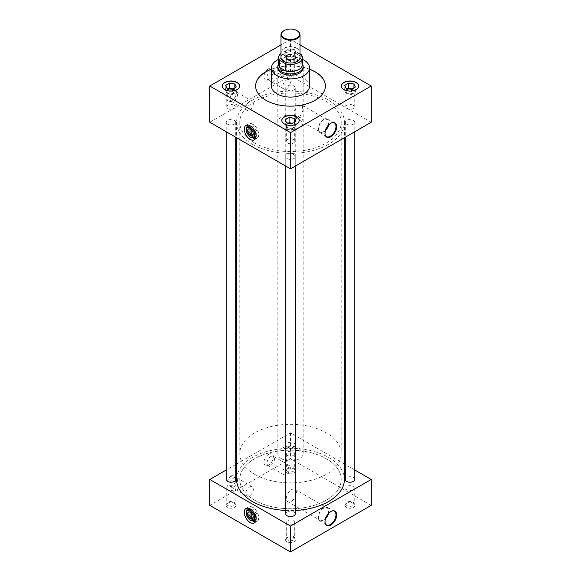 <?xml version="1.0" encoding="UTF-8"?>
<svg xmlns="http://www.w3.org/2000/svg" width="581" height="581" viewBox="0 0 581 581"><rect width="100%" height="100%" fill="white"/><g stroke="black" fill="none" stroke-linecap="round" stroke-linejoin="round"><path stroke-width="0.44" stroke-dasharray="2.9 2.18" d="M252.75 124.319A8.316 4.801 -120 0 0 248.588 123.906A8.316 4.801 -120 0 0 247.499 125.017A8.316 4.801 -120 0 1 248.588 123.906L245.988 125.409L248.588 123.906A8.316 4.801 -120 0 1 252.75 124.319A8.316 4.801 -120 0 1 258.182 131.647A8.316 4.801 -120 0 1 256.911 138.314A8.316 4.801 -120 0 0 258.182 131.647A8.316 4.801 -120 0 0 252.75 124.319M246.874 127.362A8.316 4.801 -120 0 0 252.103 137.486A8.316 4.801 -120 0 1 246.874 127.362M252.75 507.416A8.316 4.801 -120 0 0 248.588 507.002A8.316 4.801 -120 0 0 247.499 508.121A8.316 4.801 -120 0 1 248.588 507.002L245.988 508.506L248.588 507.002A8.316 4.801 -120 0 1 252.75 507.416A8.316 4.801 -120 0 1 258.182 514.751A8.316 4.801 -120 0 1 256.911 521.411A8.316 4.801 -120 0 0 258.182 514.751A8.316 4.801 -120 0 0 252.75 507.416M246.874 510.467A8.316 4.801 -120 0 0 252.103 520.583A8.316 4.801 -120 0 1 246.874 510.467M286.578 465.722A5.352 3.087 -60 0 1 289.251 465.454A5.352 3.087 -60 0 1 290.072 469.746A5.352 3.087 -60 0 1 286.578 474.459A5.352 3.087 -60 0 1 283.898 474.721A5.352 3.087 -60 0 1 283.085 470.436A5.352 3.087 -60 0 1 286.578 465.722M270.768 456.593A5.352 3.087 -60 0 1 273.44 456.325A5.352 3.087 -60 0 1 274.109 456.986A5.352 3.087 -60 0 1 270.768 465.33A5.352 3.087 -60 0 1 268.996 465.846A5.352 3.087 -60 0 1 268.095 465.592A5.352 3.087 -60 0 1 267.275 461.307A5.352 3.087 -60 0 1 270.768 456.593M268.64 454.349A6.594 3.806 -60 0 1 272.765 454.836A6.594 3.806 -60 0 1 268.64 465.12A6.594 3.806 -60 0 1 266.454 465.751A6.594 3.806 -60 0 1 264.115 461.045A6.594 3.806 -60 0 1 268.64 454.349M249.59 487.074A5.352 3.087 -60 0 1 252.263 486.813A5.352 3.087 -60 0 1 253.084 491.098A5.352 3.087 -60 0 1 249.59 495.811A5.352 3.087 -60 0 1 246.91 496.08A5.352 3.087 -60 0 1 246.097 491.787A5.352 3.087 -60 0 1 249.59 487.074M233.78 477.945A5.352 3.087 -60 0 1 236.452 477.684A5.352 3.087 -60 0 1 237.121 478.337A5.352 3.087 -60 0 1 233.78 486.682A5.352 3.087 -60 0 1 232.008 487.198A5.352 3.087 -60 0 1 231.107 486.951A5.352 3.087 -60 0 1 230.287 482.666A5.352 3.087 -60 0 1 233.78 477.945M231.652 475.708A6.594 3.806 -60 0 1 235.77 476.188A6.594 3.806 -60 0 1 231.652 486.471A6.594 3.806 -60 0 1 229.466 487.11A6.594 3.806 -60 0 1 227.127 482.404A6.594 3.806 -60 0 1 231.652 475.708M286.578 80.033A5.352 3.087 -60 0 1 289.251 79.764A5.352 3.087 -60 0 1 290.072 84.056A5.352 3.087 -60 0 1 286.578 88.77A5.352 3.087 -60 0 1 283.898 89.031A5.352 3.087 -60 0 1 283.085 84.746A5.352 3.087 -60 0 1 286.578 80.033M270.768 70.904A5.352 3.087 -60 0 1 273.44 70.642A5.352 3.087 -60 0 1 274.109 71.296A5.352 3.087 -60 0 1 270.768 79.641A5.352 3.087 -60 0 1 268.996 80.156A5.352 3.087 -60 0 1 268.095 79.909A5.352 3.087 -60 0 1 267.275 75.617A5.352 3.087 -60 0 1 270.768 70.904M268.64 68.66A6.594 3.806 -60 0 1 272.765 69.146A6.594 3.806 -60 0 1 268.64 79.43A6.594 3.806 -60 0 1 266.454 80.062A6.594 3.806 -60 0 1 264.115 75.356A6.594 3.806 -60 0 1 268.64 68.66M249.59 101.384A5.352 3.087 -60 0 1 252.263 101.123A5.352 3.087 -60 0 1 253.084 105.408A5.352 3.087 -60 0 1 249.59 110.121A5.352 3.087 -60 0 1 246.91 110.39A5.352 3.087 -60 0 1 246.097 106.105A5.352 3.087 -60 0 1 249.59 101.384M233.78 92.263A5.352 3.087 -60 0 1 236.452 91.994A5.352 3.087 -60 0 1 237.121 92.648A5.352 3.087 -60 0 1 233.78 101A5.352 3.087 -60 0 1 232.008 101.508A5.352 3.087 -60 0 1 231.107 101.261A5.352 3.087 -60 0 1 230.287 96.976A5.352 3.087 -60 0 1 233.78 92.263M231.652 90.019A6.594 3.806 -60 0 1 235.77 90.498A6.594 3.806 -60 0 1 231.652 100.789A6.594 3.806 -60 0 1 229.466 101.421A6.594 3.806 -60 0 1 227.127 96.715A6.594 3.806 -60 0 1 231.652 90.019M333.283 510.779A7.952 4.59 120 0 0 332.993 510.757A7.952 4.59 120 0 0 330.357 511.52A7.952 4.59 120 0 0 325.389 523.924A7.952 4.59 120 0 0 325.556 524.164M328.621 513.372A7.662 4.423 120 0 0 327.299 507.402A7.662 4.423 120 0 0 323.552 507.83A7.662 4.423 120 0 0 318.57 514.505A7.662 4.423 120 0 0 319.637 520.67A7.662 4.423 120 0 0 323.552 520.344A7.662 4.423 120 0 0 325.469 518.833M328.105 513.945A7.125 4.118 120 0 0 327.118 507.91A7.125 4.118 120 0 0 323.552 508.266A7.125 4.118 120 0 0 318.896 514.548A7.125 4.118 120 0 0 319.986 520.256A7.125 4.118 120 0 0 323.552 519.908A7.125 4.118 120 0 0 325.709 518.099M291.393 501.338A7.125 4.118 120 0 0 296.056 495.063A7.125 4.118 120 0 0 294.959 489.347A7.125 4.118 120 0 0 291.393 489.703A7.125 4.118 120 0 0 286.738 495.985A7.125 4.118 120 0 0 287.835 501.693A7.125 4.118 120 0 0 291.393 501.338M333.283 122.504A7.952 4.59 120 0 0 332.993 122.482A7.952 4.59 120 0 0 330.357 123.245A7.952 4.59 120 0 0 325.389 135.649A7.952 4.59 120 0 0 325.556 135.889M328.621 125.089A7.662 4.423 120 0 0 327.299 119.127A7.662 4.423 120 0 0 323.552 119.548A7.662 4.423 120 0 0 318.57 126.23A7.662 4.423 120 0 0 319.637 132.395A7.662 4.423 120 0 0 323.552 132.069A7.662 4.423 120 0 0 325.469 130.558M328.105 125.67A7.125 4.118 120 0 0 327.118 119.635A7.125 4.118 120 0 0 323.552 119.991A7.125 4.118 120 0 0 318.896 126.273A7.125 4.118 120 0 0 319.986 131.981A7.125 4.118 120 0 0 323.552 131.626A7.125 4.118 120 0 0 325.709 129.824M299.476 117.725L302.824 110.731L302.302 105.314L299.476 106.091L293.536 111.588L295.177 117.652L299.476 117.725M287.522 455.431A4.212 2.433 180 0 1 286.288 453.71A4.212 2.433 180 0 1 288.888 451.466A4.212 2.433 180 0 1 293.478 451.996A4.212 2.433 180 0 1 294.712 453.71A4.212 2.433 180 0 1 292.112 455.954A4.212 2.433 180 0 1 287.522 455.431M287.522 471.249A4.212 2.433 180 0 1 286.288 469.535A4.212 2.433 180 0 1 286.477 468.823A4.212 2.433 180 0 1 293.478 467.814A4.212 2.433 180 0 1 294.523 468.823A4.212 2.433 180 0 1 294.712 469.535A4.212 2.433 180 0 1 292.112 471.779A4.212 2.433 180 0 1 287.522 471.249M286.999 472.999A4.946 2.854 180 0 1 285.772 470.145A4.946 2.854 180 0 1 294.001 468.961A4.946 2.854 180 0 1 295.228 470.145A4.946 2.854 180 0 1 293.049 473.428A4.946 2.854 180 0 1 286.999 472.999M347.06 489.805A4.212 2.433 180 0 1 345.833 488.084A4.212 2.433 180 0 1 348.426 485.839A4.212 2.433 180 0 1 353.016 486.37A4.212 2.433 180 0 1 354.25 488.084A4.212 2.433 180 0 1 351.65 490.335A4.212 2.433 180 0 1 347.06 489.805M347.06 505.63A4.212 2.433 180 0 1 345.833 503.909A4.212 2.433 180 0 1 346.015 503.197A4.212 2.433 180 0 1 353.016 502.187A4.212 2.433 180 0 1 354.069 503.197A4.212 2.433 180 0 1 354.25 503.909A4.212 2.433 180 0 1 351.65 506.153A4.212 2.433 180 0 1 347.06 505.63M346.545 507.38A4.946 2.854 180 0 1 345.31 504.519A4.946 2.854 180 0 1 353.538 503.335A4.946 2.854 180 0 1 354.766 504.519A4.946 2.854 180 0 1 352.587 507.801A4.946 2.854 180 0 1 346.545 507.38M227.984 489.805A4.212 2.433 180 0 1 226.75 488.084A4.212 2.433 180 0 1 229.35 485.839A4.212 2.433 180 0 1 233.94 486.37A4.212 2.433 180 0 1 235.167 488.084A4.212 2.433 180 0 1 232.574 490.335A4.212 2.433 180 0 1 227.984 489.805M227.984 505.63A4.212 2.433 180 0 1 226.75 503.909A4.212 2.433 180 0 1 226.931 503.197A4.212 2.433 180 0 1 233.94 502.187A4.212 2.433 180 0 1 234.985 503.197A4.212 2.433 180 0 1 235.167 503.909A4.212 2.433 180 0 1 232.574 506.153A4.212 2.433 180 0 1 227.984 505.63M227.461 507.38A4.946 2.854 180 0 1 226.234 504.519A4.946 2.854 180 0 1 234.455 503.335A4.946 2.854 180 0 1 235.69 504.519A4.946 2.854 180 0 1 233.511 507.801A4.946 2.854 180 0 1 227.461 507.38M287.522 524.178A4.212 2.433 180 0 1 286.288 522.464A4.212 2.433 180 0 1 288.888 520.213A4.212 2.433 180 0 1 293.478 520.743A4.212 2.433 180 0 1 294.712 522.464A4.212 2.433 180 0 1 292.112 524.708A4.212 2.433 180 0 1 287.522 524.178M287.522 540.003A4.212 2.433 180 0 1 286.288 538.282A4.212 2.433 180 0 1 286.477 537.57A4.212 2.433 180 0 1 293.478 536.561A4.212 2.433 180 0 1 294.523 537.57A4.212 2.433 180 0 1 294.712 538.282A4.212 2.433 180 0 1 292.112 540.526A4.212 2.433 180 0 1 287.522 540.003M286.999 541.753A4.946 2.854 180 0 1 285.772 538.899A4.946 2.854 180 0 1 294.001 537.715A4.946 2.854 180 0 1 295.228 538.899A4.946 2.854 180 0 1 293.049 542.182A4.946 2.854 180 0 1 286.999 541.753M233.94 105.212A4.212 2.433 0 0 0 229.35 104.689A4.212 2.433 0 0 0 226.75 106.933A4.212 2.433 0 0 0 227.984 108.654A4.212 2.433 0 0 0 232.574 109.177A4.212 2.433 0 0 0 235.167 106.933A4.212 2.433 0 0 0 233.94 105.212M230.04 89.031A4.212 2.433 0 0 0 226.75 91.406A4.212 2.433 0 0 0 227.984 93.12A4.212 2.433 0 0 0 232.574 93.65A4.212 2.433 0 0 0 235.167 91.406A4.212 2.433 0 0 0 233.94 89.685A4.212 2.433 0 0 0 232.596 89.162M293.478 139.593A4.212 2.433 0 0 0 288.888 139.062A4.212 2.433 0 0 0 286.288 141.306A4.212 2.433 0 0 0 287.522 143.028A4.212 2.433 0 0 0 292.112 143.551A4.212 2.433 0 0 0 294.712 141.306A4.212 2.433 0 0 0 293.478 139.593M289.578 123.404A4.212 2.433 0 0 0 286.288 125.779A4.212 2.433 0 0 0 287.522 127.493A4.212 2.433 0 0 0 292.112 128.023A4.212 2.433 0 0 0 294.712 125.779A4.212 2.433 0 0 0 293.478 124.058A4.212 2.433 0 0 0 292.134 123.535M293.478 70.838A4.212 2.433 0 0 0 288.888 70.316A4.212 2.433 0 0 0 286.288 72.56A4.212 2.433 0 0 0 287.522 74.281A4.212 2.433 0 0 0 292.112 74.804A4.212 2.433 0 0 0 294.712 72.56A4.212 2.433 0 0 0 293.478 70.838M293.478 55.311A4.212 2.433 0 0 0 288.888 54.781A4.212 2.433 0 0 0 286.288 57.025A4.212 2.433 0 0 0 287.522 58.746A4.212 2.433 0 0 0 292.112 59.277A4.212 2.433 0 0 0 294.712 57.025A4.212 2.433 0 0 0 293.478 55.311M222.247 86.119A8.715 5.033 0 0 0 222.247 86.228A8.715 5.033 0 0 0 224.803 89.779A8.715 5.033 0 0 0 234.296 90.876A8.715 5.033 0 0 0 239.67 86.228A8.715 5.033 0 0 0 239.67 86.119M281.792 120.499A8.715 5.033 0 0 0 281.785 120.601A8.715 5.033 0 0 0 284.341 124.16A8.715 5.033 0 0 0 293.833 125.249A8.715 5.033 0 0 0 299.215 120.601A8.715 5.033 0 0 0 299.208 120.499M296.659 48.085A8.715 5.033 0 0 0 287.167 46.996A8.715 5.033 0 0 0 281.785 51.644A8.715 5.033 0 0 0 284.341 55.202A8.715 5.033 0 0 0 293.833 56.292A8.715 5.033 0 0 0 299.215 51.644A8.715 5.033 0 0 0 296.659 48.085M296.659 48.296A8.715 5.033 0 0 0 287.167 47.206A8.715 5.033 0 0 0 281.785 51.847A8.715 5.033 0 0 0 284.341 55.406A8.715 5.033 0 0 0 293.833 56.495A8.715 5.033 0 0 0 299.215 51.847A8.715 5.033 0 0 0 296.659 48.296M353.016 105.212A4.212 2.433 0 0 0 348.426 104.689A4.212 2.433 0 0 0 345.833 106.933A4.212 2.433 0 0 0 347.06 108.654A4.212 2.433 0 0 0 351.65 109.177A4.212 2.433 0 0 0 354.25 106.933A4.212 2.433 0 0 0 353.016 105.212M349.116 89.031A4.212 2.433 0 0 0 345.833 91.406A4.212 2.433 0 0 0 347.06 93.12A4.212 2.433 0 0 0 351.65 93.65A4.212 2.433 0 0 0 354.25 91.406A4.212 2.433 0 0 0 353.016 89.685A4.212 2.433 0 0 0 351.679 89.162M341.33 86.119A8.715 5.033 0 0 0 341.33 86.228A8.715 5.033 0 0 0 343.879 89.779A8.715 5.033 0 0 0 353.371 90.876A8.715 5.033 0 0 0 358.753 86.228A8.715 5.033 0 0 0 358.753 86.119M346.675 124.196A4.757 2.745 0 0 0 351.861 124.792A4.757 2.745 0 0 0 354.795 122.257A4.757 2.745 0 0 0 353.401 120.318A4.757 2.745 0 0 0 348.222 119.722A4.757 2.745 0 0 0 345.281 122.257A4.757 2.745 0 0 0 346.675 124.196M354.795 479.47A4.757 2.745 0 0 0 353.401 477.531A4.757 2.745 0 0 0 348.222 476.936A4.757 2.745 0 0 0 345.281 479.47M287.137 89.823A4.757 2.745 0 0 0 292.323 90.418A4.757 2.745 0 0 0 295.257 87.884A4.757 2.745 0 0 0 293.863 85.944A4.757 2.745 0 0 0 288.677 85.349A4.757 2.745 0 0 0 285.743 87.884A4.757 2.745 0 0 0 287.137 89.823M287.137 447.036A4.757 2.745 0 0 0 292.323 447.631A4.757 2.745 0 0 0 295.257 445.097A4.757 2.745 0 0 0 293.863 443.158A4.757 2.745 0 0 0 288.677 442.562A4.757 2.745 0 0 0 285.743 445.097A4.757 2.745 0 0 0 287.137 447.036M227.599 124.196A4.757 2.745 0 0 0 232.778 124.792A4.757 2.745 0 0 0 235.719 122.257A4.757 2.745 0 0 0 234.325 120.318A4.757 2.745 0 0 0 229.139 119.722A4.757 2.745 0 0 0 226.205 122.257A4.757 2.745 0 0 0 227.599 124.196M235.719 479.47A4.757 2.745 0 0 0 234.325 477.531A4.757 2.745 0 0 0 229.139 476.936A4.757 2.745 0 0 0 226.205 479.47M287.137 158.577A4.757 2.745 0 0 0 292.323 159.172A4.757 2.745 0 0 0 295.257 156.63A4.757 2.745 0 0 0 293.863 154.691A4.757 2.745 0 0 0 288.677 154.096A4.757 2.745 0 0 0 285.743 156.63A4.757 2.745 0 0 0 287.137 158.577M295.257 513.844A4.757 2.745 0 0 0 293.863 511.905A4.757 2.745 0 0 0 288.677 511.309A4.757 2.745 0 0 0 285.743 513.844M309.52 86.119A19.02 10.981 0 0 0 303.95 78.355A19.02 10.981 0 0 0 283.223 75.973A19.02 10.981 0 0 0 271.48 86.119M309.52 69.146A34.875 20.132 0 0 0 271.48 69.146M309.52 69.248A34.875 20.132 0 0 0 271.48 69.248M255.625 86.068A34.875 20.132 0 0 0 255.625 86.119A34.875 20.132 0 0 0 265.844 100.36A34.875 20.132 0 0 0 303.848 104.725A34.875 20.132 0 0 0 325.375 86.119A34.875 20.132 0 0 0 325.375 86.068M252.379 144.262A53.91 31.12 0 0 0 311.133 151.009A53.91 31.12 0 0 0 344.41 122.257A53.91 31.12 0 0 0 328.621 100.252A53.91 31.12 0 0 0 269.867 93.505A53.91 31.12 0 0 0 236.59 122.257A53.91 31.12 0 0 0 252.379 144.262M285.743 510.474A53.91 31.12 0 0 0 295.257 510.474M344.41 479.47A53.91 31.12 0 0 0 328.621 457.465A53.91 31.12 0 0 0 269.867 450.718A53.91 31.12 0 0 0 236.59 479.47M303.166 67.432A12.695 7.328 0 0 0 299.476 62.719A12.695 7.328 0 0 0 286.019 61.041A12.695 7.328 0 0 0 277.834 67.432M281.524 127.442A12.695 7.328 180 0 1 277.805 122.257A12.695 7.328 180 0 1 285.641 115.488A12.695 7.328 180 0 1 299.476 117.079A12.695 7.328 180 0 1 303.195 122.257A12.695 7.328 180 0 1 295.359 129.026A12.695 7.328 180 0 1 281.524 127.442M254.623 500.183A50.736 29.29 180 0 1 239.764 479.47A50.736 29.29 180 0 1 271.087 452.41A50.736 29.29 180 0 1 326.377 458.758A50.736 29.29 180 0 1 341.236 479.47A50.736 29.29 180 0 1 309.913 506.538A50.736 29.29 180 0 1 254.623 500.183M254.623 142.97A50.736 29.29 180 0 1 239.764 122.257A50.736 29.29 180 0 1 271.087 95.197A50.736 29.29 180 0 1 326.377 101.544A50.736 29.29 180 0 1 341.236 122.257A50.736 29.29 180 0 1 309.913 149.317A50.736 29.29 180 0 1 254.623 142.97M354.795 470L345.281 464.51M344.41 464.001L290.5 432.881L236.59 464.001M235.719 464.51L226.205 470M371.201 122.257L290.5 75.668L209.799 122.257M290.5 432.881L290.5 458.765L209.799 505.361M371.201 505.361L290.5 458.765M300.014 44.919L290.5 39.428L290.5 75.668M290.5 39.428L280.986 44.919M302.381 59.32A19.02 10.981 0 0 0 278.619 59.32M347.496 88.675L350.118 89.082M347.845 88.784L344.736 90.585L346.16 93.643L351.461 94.463L351.461 89.285M346.16 93.643L346.16 88.465M345.412 87.23L345.797 87.695M344.736 90.585L344.736 85.407M351.461 94.463L355.347 92.226L353.923 89.162L352.151 88.886M353.923 89.162L353.923 87.992M355.347 92.226L355.347 87.048M352.442 88.719L354.366 87.615M287.958 54.302A4.946 2.854 0 0 0 290.58 54.708L291.923 54.912L292.904 54.345A4.946 2.854 0 0 0 294.821 53.234L295.802 52.668L295.446 51.898A4.946 2.854 0 0 0 294.741 50.38L294.385 49.61L293.042 49.4A4.946 2.854 0 0 0 290.42 48.993L289.077 48.789L288.096 49.356A4.946 2.854 0 0 0 286.179 50.467L285.198 51.034L285.554 51.803A4.946 2.854 0 0 0 285.772 52.689A4.946 2.854 0 0 0 286.259 53.321L286.615 54.091L290.58 54.708M291.923 60.09L295.802 57.846L294.385 54.788L289.077 53.968L285.198 56.204L286.615 59.269L291.923 60.09L291.923 54.912M286.615 59.269L286.615 54.091M285.554 51.803L285.772 52.689M285.198 56.204L285.198 51.034M288.096 49.356L286.179 50.467M289.077 53.968L289.077 48.789M293.042 49.4L290.42 48.993M294.385 54.788L294.385 49.61M295.446 51.898L294.741 50.38M295.802 57.846L295.802 52.668M292.904 54.345L294.821 53.234M287.958 123.049L290.58 123.455M288.307 123.157L285.198 124.959L286.615 128.016L291.923 128.837L291.923 123.666M286.615 128.016L286.615 122.845M285.874 121.603L286.259 122.068M285.198 124.959L285.198 119.78M291.923 128.837L295.802 126.6L294.385 123.535L292.613 123.259M294.385 123.535L294.385 122.366M295.802 126.6L295.802 121.422M292.904 123.099L294.821 121.988M228.42 88.675L231.042 89.082M228.769 88.784L225.653 90.585L227.077 93.643L232.378 94.463L232.378 89.285M227.077 93.643L227.077 88.465M226.329 87.23L226.721 87.695M225.653 90.585L225.653 85.407M232.378 94.463L236.264 92.226L234.84 89.162L233.075 88.886M234.84 89.162L234.84 87.992M236.264 92.226L236.264 87.048M233.366 88.719L235.283 87.615M255.4 521.803A8.316 4.801 -120 0 0 256.911 521.411L254.311 522.915L256.911 521.411A8.316 4.801 -120 0 1 255.4 521.803M255.4 138.706A8.316 4.801 -120 0 0 256.911 138.314L254.311 139.818L256.911 138.314A8.316 4.801 -120 0 1 255.4 138.706M300.014 57.548A9.514 5.49 0 0 0 297.225 53.663A9.514 5.49 0 0 0 286.861 52.472A9.514 5.49 0 0 0 280.986 57.548M254.645 474.292A50.714 29.275 0 0 0 309.905 480.64A50.714 29.275 0 0 0 341.214 453.587A50.714 29.275 0 0 0 326.355 432.881A50.714 29.275 0 0 0 271.095 426.541A50.714 29.275 0 0 0 239.786 453.587A50.714 29.275 0 0 0 254.645 474.292M254.645 500.176A50.714 29.275 0 0 0 309.905 506.523A50.714 29.275 0 0 0 341.214 479.47A50.714 29.275 0 0 0 326.355 458.772A50.714 29.275 0 0 0 271.095 452.425A50.714 29.275 0 0 0 239.786 479.47A50.714 29.275 0 0 0 254.645 500.176M278.168 64.905A12.666 7.313 180 0 1 287.036 59.545A12.666 7.313 180 0 1 299.455 61.412A12.666 7.313 180 0 1 302.832 64.905M281.545 458.758A12.666 7.313 0 0 0 295.351 460.341A12.666 7.313 0 0 0 303.166 453.587A12.666 7.313 0 0 0 299.455 448.416A12.666 7.313 0 0 0 285.649 446.833A12.666 7.313 0 0 0 277.834 453.587A12.666 7.313 0 0 0 281.545 458.758M295.293 58.376L301.401 61.898L295.344 58.34A11.881 6.863 0 0 0 278.938 63.031A11.881 6.863 0 0 0 278.619 64.607M302.381 64.607A11.881 6.863 0 0 0 302.062 63.031A11.881 6.863 0 0 0 301.35 61.811L301.401 61.898M300.014 53.975L295.344 51.281A11.881 6.863 0 0 0 280.986 53.43M301.35 61.811L301.35 54.752M295.344 51.281L295.344 58.34M283.956 30.677A9.514 5.49 180 0 1 297.225 30.778M251.784 127.813L251.784 134.117A3.958 2.288 -120 0 0 252.394 134.545A3.958 2.288 -120 0 0 253.004 134.821L253.004 128.517A3.958 2.288 -120 0 0 252.394 128.089A3.958 2.288 -120 0 0 251.784 127.813L249.99 128.844A3.958 2.288 -120 0 0 248.617 128.924A3.958 2.288 -120 0 0 248.574 128.953M251.784 134.117L251.21 134.451M252.837 137.864A8.33 4.808 -120 0 0 257.005 138.271A8.33 4.808 -120 0 0 258.284 131.596A8.33 4.808 -120 0 0 252.837 124.254A8.33 4.808 -120 0 0 248.675 123.84A8.33 4.808 -120 0 0 247.397 130.522A8.33 4.808 -120 0 0 252.837 137.864M248.828 126.237L248.828 131.459L252.75 136.332L256.671 135.983L256.671 130.761L252.75 125.888L250.571 126.077M256.025 136.353L256.671 135.983M250.505 137.632L252.75 136.332M255.052 131.691L256.671 130.761M251.377 126.68L252.75 125.888M246.591 132.751L248.828 131.459M253.004 134.821L251.21 135.86M252.532 135.801A3.958 2.288 -120 0 0 252.575 135.78A3.958 2.288 -120 0 0 253.287 133.005A3.958 2.288 -120 0 0 251.21 129.548L253.004 128.517M251.784 510.91L251.784 517.221A3.958 2.288 -120 0 0 252.394 517.649A3.958 2.288 -120 0 0 253.004 517.925L253.004 511.614A3.958 2.288 -120 0 0 252.394 511.186A3.958 2.288 -120 0 0 251.784 510.91L249.99 511.948A3.958 2.288 -120 0 0 248.617 512.028A3.958 2.288 -120 0 0 248.574 512.05M251.784 517.221L251.21 517.548M252.837 520.961A8.33 4.808 -120 0 0 257.005 521.375A8.33 4.808 -120 0 0 258.284 514.701A8.33 4.808 -120 0 0 252.837 507.358A8.33 4.808 -120 0 0 248.675 506.944A8.33 4.808 -120 0 0 247.397 513.619A8.33 4.808 -120 0 0 252.837 520.961M248.828 509.334L248.828 514.563L252.75 519.436L256.671 519.087L256.671 513.858L252.75 508.985L250.571 509.181M256.025 519.458L256.671 519.087M250.505 520.729L252.75 519.436M255.052 514.795L256.671 513.858M251.377 509.777L252.75 508.985M246.591 515.855L248.828 514.563M253.004 517.925L251.21 518.956M252.532 518.906A3.958 2.288 -120 0 0 252.575 518.877A3.958 2.288 -120 0 0 253.287 516.102A3.958 2.288 -120 0 0 251.21 512.653L253.004 511.614M289.251 465.454L273.44 456.325M274.109 456.986L272.765 454.836M252.263 486.813L236.452 477.684M237.121 478.337L235.77 476.188M289.251 79.764L273.44 70.642M274.109 71.296L272.765 69.146M252.263 101.123L236.452 91.994M237.121 92.648L235.77 90.498M332.993 510.757L333.581 510.779M327.299 507.402L334.242 511.077M294.959 489.347L327.118 507.91M332.993 122.482L333.581 122.504M327.299 119.127L334.242 122.802M302.302 105.314L327.118 119.635M286.288 453.71L286.288 469.535M286.477 468.823L285.772 470.145M345.833 488.084L345.833 503.909M346.015 503.197L345.31 504.519M226.75 488.084L226.75 503.909M226.931 503.197L226.234 504.519M286.288 522.464L286.288 538.282M286.477 537.57L285.772 538.899M226.75 106.933L226.75 91.406M286.288 141.306L286.288 125.779M286.288 72.56L286.288 57.025M345.833 106.933L345.833 91.406M354.795 122.257L354.795 131.727M295.257 87.884L295.257 445.097M235.719 122.257L235.719 137.218M295.257 156.63L295.257 166.108M344.41 122.257L344.41 137.726M277.805 122.257L277.805 67.897M239.764 122.257L239.786 453.587M341.236 122.257L341.214 453.587M303.195 122.257L303.195 67.897M236.59 122.257L236.59 137.726M285.743 156.63L285.743 166.108M226.205 122.257L226.205 131.727M285.743 87.884L285.743 445.097M345.281 122.257L345.281 137.218M354.25 106.933L354.25 91.406M294.712 72.56L294.712 57.025M294.712 141.306L294.712 125.779M235.167 106.933L235.167 91.406M294.523 537.57L295.228 538.899M294.712 522.464L294.712 538.282M234.985 503.197L235.69 504.519M235.167 488.084L235.167 503.909M354.069 503.197L354.766 504.519M354.25 488.084L354.25 503.909M294.523 468.823L295.228 470.145M294.712 453.71L294.712 469.535M295.177 117.652L319.986 131.981M319.637 132.395L326.297 136.571M325.389 135.649L325.701 136.15M287.835 501.693L319.986 520.256M319.637 520.67L326.297 524.846M325.389 523.924L325.701 524.425M232.008 101.508L229.466 101.421M246.91 110.39L231.107 101.261M268.996 80.156L266.454 80.062M283.898 89.031L268.095 79.909M232.008 487.198L229.466 487.11M246.91 496.08L231.107 486.951M268.996 465.846L266.454 465.751M283.898 474.721L268.095 465.592M303.166 68.362L303.166 453.587M302.062 63.031L302.381 63.808M278.938 63.031L278.619 63.808M277.834 68.362L277.834 453.587M254.318 139.825L257.005 138.271M245.981 125.394L248.675 123.84M254.318 522.929L257.005 521.375M245.981 508.498L248.675 506.944"/><path stroke-width="0.87" d="M250.15 125.816A8.316 4.801 -120 0 0 245.988 125.409A8.316 4.801 -120 0 0 244.717 132.076A8.316 4.801 -120 0 0 250.15 139.404A8.316 4.801 -120 0 0 254.311 139.818A8.316 4.801 -120 0 0 255.582 133.151A8.316 4.801 -120 0 0 250.15 125.816A8.316 4.801 -120 0 0 245.988 125.409A8.316 4.801 -120 0 0 244.717 132.076A8.316 4.801 -120 0 0 250.15 139.404A8.33 4.808 -120 0 0 254.318 139.825A8.33 4.808 -120 0 0 255.589 133.151A8.33 4.808 -120 0 0 250.15 125.808A8.33 4.808 -120 0 0 245.981 125.394A8.33 4.808 -120 0 0 244.71 132.069A8.33 4.808 -120 0 0 250.15 139.411A8.316 4.801 -120 0 0 254.311 139.818A8.316 4.801 -120 0 0 255.582 133.151A8.316 4.801 -120 0 0 250.15 125.816M247.499 125.017A8.316 4.801 -120 0 0 246.874 127.362A8.316 4.801 -120 0 1 247.499 125.017M252.103 137.486A8.316 4.801 -120 0 0 252.75 137.9A8.316 4.801 -120 0 0 255.4 138.706A8.316 4.801 -120 0 1 252.75 137.9A8.316 4.801 -120 0 1 252.103 137.486M250.15 508.92A8.316 4.801 -120 0 0 245.988 508.506A8.316 4.801 -120 0 0 244.717 515.173A8.316 4.801 -120 0 0 250.15 522.501A8.316 4.801 -120 0 0 254.311 522.915A8.316 4.801 -120 0 0 255.582 516.248A8.316 4.801 -120 0 0 250.15 508.92A8.316 4.801 -120 0 0 245.988 508.506A8.316 4.801 -120 0 0 244.717 515.173A8.316 4.801 -120 0 0 250.15 522.501A8.33 4.808 -120 0 0 254.318 522.929A8.33 4.808 -120 0 0 255.589 516.248A8.33 4.808 -120 0 0 250.15 508.905A8.33 4.808 -120 0 0 245.981 508.498A8.33 4.808 -120 0 0 244.71 515.173A8.33 4.808 -120 0 0 250.15 522.515A8.316 4.801 -120 0 0 254.311 522.915A8.316 4.801 -120 0 0 255.582 516.248A8.316 4.801 -120 0 0 250.15 508.92M247.499 508.121A8.316 4.801 -120 0 0 246.874 510.467A8.316 4.801 -120 0 1 247.499 508.121M252.103 520.583A8.316 4.801 -120 0 0 252.75 521.004A8.316 4.801 -120 0 0 255.4 521.803A8.316 4.801 -120 0 1 252.75 521.004A8.316 4.801 -120 0 1 252.103 520.583M330.85 525.028A8.243 4.757 120 0 0 336.508 516.662A8.243 4.757 120 0 0 333.581 510.779A8.243 4.757 120 0 0 330.85 511.57A8.243 4.757 120 0 0 325.701 524.425A8.243 4.757 120 0 0 330.85 525.028M325.556 524.164A7.952 4.59 120 0 0 326.297 524.846A7.952 4.59 120 0 0 330.357 524.505A7.952 4.59 120 0 0 335.571 517.424A7.952 4.59 120 0 0 334.242 511.077A7.952 4.59 120 0 0 333.283 510.779M325.469 518.833A7.662 4.423 120 0 0 328.621 513.372M325.709 518.099A7.125 4.118 120 0 0 328.105 513.945M330.85 136.753A8.243 4.757 120 0 0 336.508 128.386A8.243 4.757 120 0 0 333.581 122.504A8.243 4.757 120 0 0 330.85 123.295A8.243 4.757 120 0 0 325.701 136.15A8.243 4.757 120 0 0 330.85 136.753M325.556 135.889A7.952 4.59 120 0 0 326.297 136.571A7.952 4.59 120 0 0 330.357 136.23A7.952 4.59 120 0 0 335.571 129.142A7.952 4.59 120 0 0 334.242 122.802A7.952 4.59 120 0 0 333.283 122.504M325.469 130.558A7.662 4.423 120 0 0 328.621 125.089M325.709 129.824A7.125 4.118 120 0 0 328.105 125.67M232.596 89.162A4.212 2.433 0 0 0 230.04 89.031M292.134 123.535A4.212 2.433 0 0 0 289.578 123.404M237.121 82.458A8.715 5.033 0 0 0 227.629 81.369A8.715 5.033 0 0 0 222.247 86.017A8.715 5.033 0 0 0 224.803 89.576A8.715 5.033 0 0 0 234.296 90.665A8.715 5.033 0 0 0 239.67 86.017A8.715 5.033 0 0 0 237.121 82.458M239.67 86.119A8.715 5.033 0 0 0 237.121 82.669A8.715 5.033 0 0 0 227.708 81.558A8.715 5.033 0 0 0 222.247 86.119M296.659 116.839A8.715 5.033 0 0 0 287.167 115.75A8.715 5.033 0 0 0 281.785 120.39A8.715 5.033 0 0 0 284.341 123.949A8.715 5.033 0 0 0 293.833 125.038A8.715 5.033 0 0 0 299.215 120.39A8.715 5.033 0 0 0 296.659 116.839M299.208 120.499A8.715 5.033 0 0 0 296.659 117.042A8.715 5.033 0 0 0 287.246 115.931A8.715 5.033 0 0 0 281.792 120.499M351.679 89.162A4.212 2.433 0 0 0 349.116 89.031M356.197 82.458A8.715 5.033 0 0 0 346.704 81.369A8.715 5.033 0 0 0 341.33 86.017A8.715 5.033 0 0 0 343.879 89.576A8.715 5.033 0 0 0 353.371 90.665A8.715 5.033 0 0 0 358.753 86.017A8.715 5.033 0 0 0 356.197 82.458M358.753 86.119A8.715 5.033 0 0 0 356.197 82.669A8.715 5.033 0 0 0 346.792 81.558A8.715 5.033 0 0 0 341.33 86.119M345.281 137.218L345.281 479.47A4.757 2.745 0 0 0 346.675 481.417A4.757 2.745 0 0 0 351.861 482.012A4.757 2.745 0 0 0 354.795 479.47L354.795 131.727M226.205 131.727L226.205 479.47A4.757 2.745 0 0 0 227.599 481.417A4.757 2.745 0 0 0 232.778 482.012A4.757 2.745 0 0 0 235.719 479.47L235.719 137.218M285.743 166.108L285.743 513.844A4.757 2.745 0 0 0 287.137 515.79A4.757 2.745 0 0 0 292.323 516.386A4.757 2.745 0 0 0 295.257 513.844L295.257 166.108M278.619 59.32A19.02 10.981 0 0 0 271.48 67.897A19.02 10.981 0 0 0 277.05 75.661A19.02 10.981 0 0 0 297.777 78.043A19.02 10.981 0 0 0 309.52 67.897A19.02 10.981 0 0 0 303.95 60.133A19.02 10.981 0 0 0 302.381 59.32M271.48 67.897L271.48 86.119A19.02 10.981 0 0 0 277.05 93.89A19.02 10.981 0 0 0 297.777 96.264A19.02 10.981 0 0 0 309.52 86.119L309.52 67.897M271.48 69.146A34.875 20.132 0 0 0 255.625 86.017A34.875 20.132 0 0 0 265.844 100.252A34.875 20.132 0 0 0 303.848 104.616A34.875 20.132 0 0 0 325.375 86.017A34.875 20.132 0 0 0 315.156 71.783A34.875 20.132 0 0 0 309.52 69.146M325.375 86.068A34.875 20.132 0 0 0 315.156 71.884A34.875 20.132 0 0 0 309.52 69.248M271.48 69.248A34.875 20.132 0 0 0 255.625 86.068M236.59 137.726L236.59 479.47A53.91 31.12 0 0 0 252.379 501.483A53.91 31.12 0 0 0 285.743 510.474M295.257 510.474A53.91 31.12 0 0 0 344.41 479.47L344.41 137.726M277.834 67.432A12.695 7.328 0 0 0 277.805 67.897A12.695 7.328 0 0 0 281.524 73.083A12.695 7.328 0 0 0 295.359 74.673A12.695 7.328 0 0 0 303.195 67.897A12.695 7.328 0 0 0 303.166 67.432M226.205 470L209.799 479.47L290.5 526.066L371.201 479.47L354.795 470M345.281 464.51L344.41 464.001M236.59 464.001L235.719 464.51M280.986 44.919L209.799 86.017L209.799 122.257L290.5 168.853L371.201 122.257L371.201 86.017L300.014 44.919M209.799 479.47L209.799 505.361L290.5 551.95L371.201 505.361L371.201 479.47M290.5 526.066L290.5 551.95M209.799 86.017L290.5 132.613L290.5 168.853M290.5 132.613L371.201 86.017M347.496 88.675A4.946 2.854 0 0 0 350.118 89.082L351.461 89.285L352.442 88.719A4.946 2.854 0 0 0 354.366 87.615L355.347 87.048L354.984 86.271A4.946 2.854 0 0 0 354.279 84.761L353.923 83.984L352.58 83.773A4.946 2.854 0 0 0 349.958 83.373L348.622 83.163L347.634 83.729A4.946 2.854 0 0 0 345.717 84.841L344.736 85.407L345.092 86.177A4.946 2.854 0 0 0 345.31 87.063A4.946 2.854 0 0 0 345.797 87.695L346.16 88.465L347.496 88.675M345.092 86.177L345.797 87.695M347.634 83.729L345.717 84.841M352.151 88.886L348.622 88.341L347.845 88.784M348.622 88.341L348.622 83.163M352.58 83.773L349.958 83.373M353.923 87.992L353.923 83.984M354.984 86.271L354.279 84.761M287.958 123.049A4.946 2.854 0 0 0 290.58 123.455L291.923 123.666L292.904 123.099A4.946 2.854 0 0 0 294.821 121.988L295.802 121.422L295.446 120.645A4.946 2.854 0 0 0 294.741 119.134L294.385 118.357L293.042 118.154A4.946 2.854 0 0 0 290.42 117.747L289.077 117.536L288.096 118.103A4.946 2.854 0 0 0 286.179 119.214L285.198 119.78L285.554 120.55A4.946 2.854 0 0 0 285.772 121.436A4.946 2.854 0 0 0 286.259 122.068L286.615 122.845L287.958 123.049M228.42 88.675A4.946 2.854 0 0 0 231.042 89.082L232.378 89.285L233.366 88.719A4.946 2.854 0 0 0 235.283 87.615L236.264 87.048L235.908 86.271A4.946 2.854 0 0 0 235.203 84.761L234.84 83.984L233.504 83.773A4.946 2.854 0 0 0 230.882 83.373L229.539 83.163L228.558 83.729A4.946 2.854 0 0 0 226.634 84.841L225.653 85.407L226.016 86.177A4.946 2.854 0 0 0 226.234 87.063A4.946 2.854 0 0 0 226.721 87.695L227.077 88.465L228.42 88.675M285.554 120.55L286.259 122.068M288.096 118.103L286.179 119.214M292.613 123.259L289.077 122.714L288.307 123.157M289.077 122.714L289.077 117.536M293.042 118.154L290.42 117.747M294.385 122.366L294.385 118.357M295.446 120.645L294.741 119.134M226.016 86.177L226.721 87.695M228.558 83.729L226.634 84.841M233.075 88.886L229.539 88.341L228.769 88.784M229.539 88.341L229.539 83.163M233.504 83.773L230.882 83.373M234.84 87.992L234.84 83.984M235.908 86.271L235.203 84.761M297.225 30.778L296.869 30.575A9.005 5.2 0 0 0 284.131 30.575A9.005 5.2 0 0 0 284.131 37.925A9.005 5.2 0 0 0 296.869 37.925A9.005 5.2 0 0 0 296.869 30.575L297.225 30.778A9.514 5.49 180 0 1 300.014 34.664A9.514 5.49 180 0 1 294.139 39.733A9.514 5.49 180 0 1 283.775 38.542A9.514 5.49 180 0 1 280.986 34.664A9.514 5.49 180 0 1 283.775 30.778A9.514 5.49 180 0 1 283.956 30.677M280.986 34.664L280.986 57.548A9.514 5.49 0 0 0 283.775 61.426A9.514 5.49 0 0 0 294.139 62.617A9.514 5.49 0 0 0 300.014 57.548L300.014 34.664M302.381 63.808L302.832 64.905A12.666 7.313 180 0 1 303.166 66.583A12.666 7.313 180 0 1 295.351 73.337A12.666 7.313 180 0 1 281.545 71.753A12.666 7.313 180 0 1 277.834 66.583A12.666 7.313 180 0 1 278.168 64.905L278.619 63.808M285.707 70.962L281.807 70.671L279.599 67.432L285.656 70.875A11.881 6.863 0 0 0 302.381 64.607L302.381 57.548A11.881 6.863 0 0 0 301.35 54.752L300.014 53.975M280.986 53.43A11.881 6.863 0 0 0 278.619 57.548A11.881 6.863 0 0 0 279.65 60.337L285.656 63.808A11.881 6.863 0 0 0 302.381 57.548M285.656 63.808L285.656 70.875M278.619 57.548L278.619 64.607A11.881 6.863 0 0 0 279.65 67.403L279.65 60.337M248.574 128.953A3.958 2.288 -120 0 0 247.92 131.742A3.958 2.288 -120 0 0 249.99 135.155L251.21 134.451M250.505 129.171A3.958 2.288 -120 0 0 248.53 128.975A3.958 2.288 -120 0 0 247.92 132.148A3.958 2.288 -120 0 0 250.505 135.634A3.958 2.288 -120 0 0 252.488 135.831A3.958 2.288 -120 0 0 253.091 132.657A3.958 2.288 -120 0 0 250.505 129.171M249.99 128.931L249.99 135.155M250.571 126.077L248.828 126.237L246.591 127.529L246.591 132.751L250.505 137.632L254.427 137.276L256.025 136.353M254.427 137.276L254.427 132.054L255.052 131.691M254.427 132.054L250.505 127.181L251.377 126.68M250.505 127.181L246.591 127.529M251.21 129.679L251.21 135.86A3.958 2.288 -120 0 0 252.532 135.801M248.574 512.05A3.958 2.288 -120 0 0 247.92 514.846A3.958 2.288 -120 0 0 249.99 518.252L251.21 517.548M250.505 512.275A3.958 2.288 -120 0 0 248.53 512.079A3.958 2.288 -120 0 0 247.92 515.245A3.958 2.288 -120 0 0 250.505 518.731A3.958 2.288 -120 0 0 252.488 518.927A3.958 2.288 -120 0 0 253.091 515.761A3.958 2.288 -120 0 0 250.505 512.275M249.99 512.028L249.99 518.252M250.571 509.181L248.828 509.334L246.591 510.626L246.591 515.855L250.505 520.729L254.427 520.38L256.025 519.458M254.427 520.38L254.427 515.151L255.052 514.795M254.427 515.151L250.505 510.278L251.377 509.777M250.505 510.278L246.591 510.626M251.21 512.783L251.21 518.956A3.958 2.288 -120 0 0 252.532 518.906M303.166 66.583L303.166 68.362M277.834 66.583L277.834 68.362"/></g></svg>
